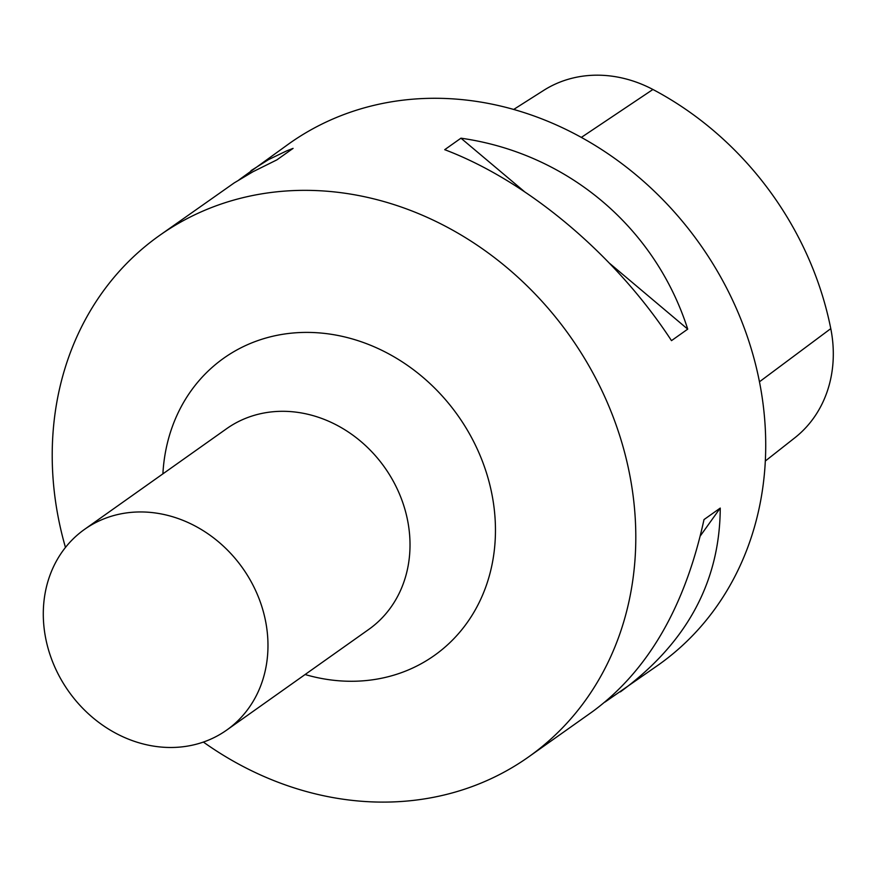 <?xml version="1.0" encoding="UTF-8"?>
<svg xmlns="http://www.w3.org/2000/svg" width="877" height="877" viewBox="0 0 877 877"><rect width="100%" height="100%" fill="white"/><g stroke="black" fill="none" stroke-linecap="round" stroke-linejoin="round"><path stroke-width="1.32" d="M765.325 461.017L794.836 437.787A126.124 109.34 -125.3 0 0 830.782 328.634A309.789 268.559 -125.3 0 0 652.916 89.476A126.124 109.34 -125.3 0 0 543.685 90.386L513.648 109.472M605.009 702.06L658.605 664.799A319.414 276.902 -125.3 0 0 760.403 386.768A319.414 276.902 -125.3 0 0 289.246 143.554L238.906 179.938M203.376 742.063A319.414 276.902 -125.3 0 0 528.688 756.851A319.414 276.902 -125.3 0 0 630.486 478.831A319.414 276.902 -125.3 0 0 159.329 235.617A319.414 276.902 -125.3 0 0 65.468 547.445M159.329 235.617L234.214 182.898L252.927 171.76L276.847 159.888L293.082 148.377L286.867 150.789L268.592 159.581L250.997 170.664M444.716 149.682C527.921 181.199 615.577 255.01 671.486 340.638L687.721 329.138C654.998 227.077 567.342 153.267 460.951 138.182L444.716 149.682M620.346 691.898C686.57 643.279 719.874 582.01 720.247 508.079L704.001 519.579C685.069 606.665 648.037 670.587 592.929 711.335L528.688 756.851M720.247 508.079L700.328 535.902M460.951 138.182L524.205 191.438M609.833 263.538L687.721 329.138M265.928 623.021A122.977 106.61 -125.3 0 0 84.532 529.379A122.977 106.61 -125.3 0 0 68.647 691.361A122.977 106.61 -125.3 0 0 226.737 730.059A122.977 106.61 -125.3 0 0 265.928 623.021M830.782 328.634L759.46 381.791M652.916 89.476L581.308 137.426M226.737 730.059L368.778 629.401A122.977 106.61 -125.3 0 0 407.969 522.363A122.977 106.61 -125.3 0 0 226.573 428.732L84.532 529.379M162.892 473.854A182.164 157.915 54.7 0 1 317.781 332.789A182.164 157.915 54.7 0 1 492.425 496.908A182.164 157.915 54.7 0 1 305.097 674.534"/></g></svg>
